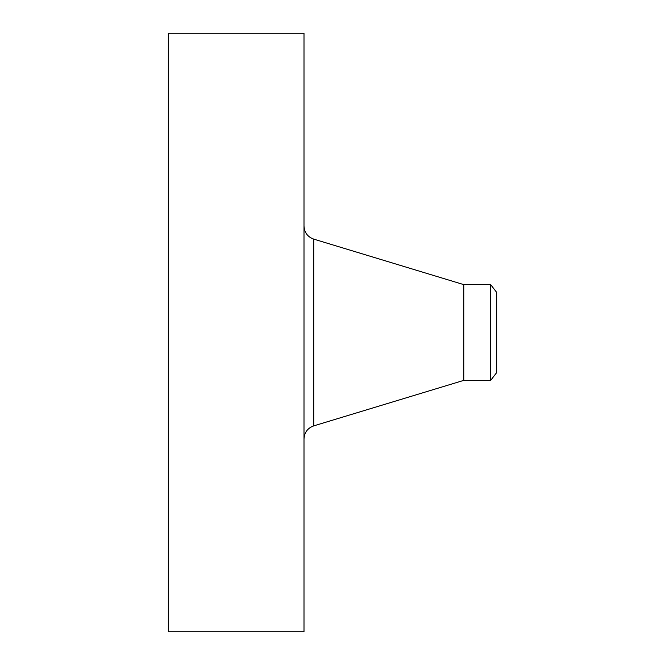 <?xml version="1.0" encoding="UTF-8"?>
<svg xmlns="http://www.w3.org/2000/svg" width="665" height="665" viewBox="0 0 665 665"><rect width="100%" height="100%" fill="white"/><g stroke="black" fill="none" stroke-linecap="round" stroke-linejoin="round"><path stroke-width="1" d="M168.336 631.75L168.336 33.25L303.996 33.25L303.996 631.75L168.336 631.75M496.664 292.401L496.664 372.6L490.687 380.38L490.687 284.62L496.664 292.401M490.687 380.38L463.763 380.38L463.763 284.62L313.714 239.117C307.604 236.881 304.371 232.517 303.996 226.025M463.763 380.38L313.714 425.883L313.714 239.117M490.687 284.62L463.763 284.62M313.714 425.883C307.604 428.119 304.371 432.483 303.996 438.975"/></g></svg>
